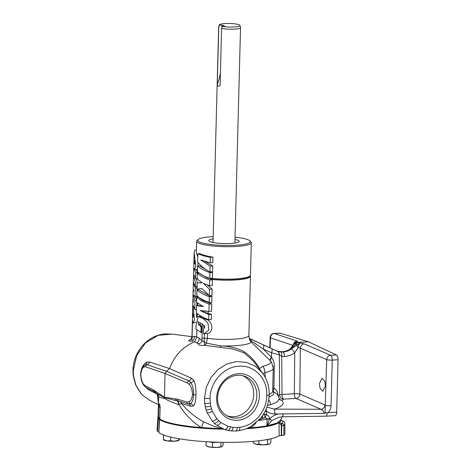 <?xml version="1.0" encoding="UTF-8"?>
<svg xmlns="http://www.w3.org/2000/svg" width="471" height="471" viewBox="0 0 471 471"><rect width="100%" height="100%" fill="white"/><g stroke="black" fill="none" stroke-linecap="round" stroke-linejoin="round"><path stroke-width="0.71" d="M194.77 261.9L194.688 264.013L194.129 262.547L194.123 260.127L194.77 261.9M193.375 315.064L193.298 317.177L192.739 315.711L192.733 313.292L193.375 315.064M196.142 269.695L197.738 273.257M197.484 282.853L196.201 278.673M195.718 272.809L195.553 278.708L193.569 273.798L193.716 268.129L195.718 272.809L197.749 272.697M193.64 274.823L193.504 276.065L195.465 282.47L195.347 286.78L193.351 281.982L193.504 276.065M192.863 304.831L194.494 319.562L193.251 322.941L194.859 322.853L195.753 322.158M193.251 322.941L192.445 320.798L192.727 305.773M197.479 268.658L196.713 269.665L194.647 269.777L193.834 267.634L194.123 252.609L195.889 266.398L194.647 269.777M198.091 316.488L202.995 318.449L207.941 323.047L208.83 330.112L203.967 333.821L203.384 333.686L203.584 327.816L204.644 328.04L202.53 324.095L198.144 321.728L198.868 325.302L199.021 324.083L201.093 327.268L200.934 332.432L195.901 328.899L196.077 325.914L198.091 316.488L199.716 316.4L202.459 318.06L207.958 320.039C212.898 322.965 213.481 332.302 207.605 333.462L207.475 338.361L206.304 343.106L220.722 345.908C228.965 346.108 236.613 347.939 243.666 351.407C250.554 356.076 255.835 361.799 259.515 368.575L259.862 369.423M203.967 333.821L207.605 333.462M237.413 420.279A23.65 21.036 111.2 0 0 259.409 395.805A23.65 21.036 111.2 0 0 238.632 373.686A23.65 21.036 111.2 0 0 216.636 398.16A23.65 21.036 111.2 0 0 237.413 420.279M236.642 418.06A21.719 19.317 111.2 0 0 256.495 399.049A21.719 19.317 111.2 0 0 243.984 376.041A21.719 19.317 111.2 0 0 237.761 375.269A21.719 19.317 111.2 0 0 218.155 393.044A21.719 19.317 111.2 0 0 228.317 416.476A21.719 19.317 111.2 0 0 236.642 418.06M242.471 375.64A21.513 19.134 -68.8 0 1 253.233 398.754A21.513 19.134 -68.8 0 1 233.734 416.729A21.513 19.134 -68.8 0 1 226.934 415.752M319.415 383.653L322.023 378.166L324.796 381.257L325.432 385.796L322.823 391.283L320.05 388.186L319.415 383.653M246.274 428.681A61.466 10.48 1.5 0 0 279.091 422.552L281.882 423.4L281.664 425.749L279.185 422.505M284.784 423.17A2.102 2.067 166.7 0 0 282.765 421.133A63.514 10.827 1.5 0 1 281.882 423.4L281.882 423.405A2.102 2.043 46.2 0 1 283.872 425.513L283.901 435.316L279.109 435.757A61.931 10.556 -178.5 0 1 245.409 441.916A61.931 10.556 -178.5 0 1 158.857 432.655L159.528 419.396M279.109 435.757L279.091 422.552M218.997 442.251A7.671 1.307 -178.5 0 1 216.766 442.375A7.671 1.307 -178.5 0 1 209.342 441.88L212.515 442.481L220.493 442.287M161.812 420.156A60.264 10.274 1.5 0 0 222.583 428.922M159.357 417.977A60.264 10.274 1.5 0 0 159.769 418.572M140.67 374.869L140.611 373.58C141.435 367.445 143.549 363.659 146.946 362.223L149.719 362.034L169.489 368.558L191.462 378.201L193.822 380.385C195.418 383.741 196.136 388.622 195.965 395.022C195.801 400.886 194.947 404.548 193.404 406.002L190.82 406.273L181.623 403.565L178.597 404.542C172.663 402.528 167.97 400.527 164.514 398.531C161.07 397.848 159.121 397.283 158.68 396.829L158.073 416.417A61.318 10.456 -178.5 0 0 158.503 417.712A2.102 0.359 1.5 0 0 158.692 417.824A2.102 0.359 1.5 0 0 159.781 418.03M158.415 403.57L157.314 394.15L149.066 390.1L145.786 387.38M133.269 370.477L133.269 370.477A4.204 0.718 -178.5 0 1 132.928 370.182C133.228 361.987 135.783 354.598 140.588 348.01C143.425 344.189 146.811 341.063 150.738 338.625C155.2 335.894 159.946 334.31 164.968 333.886L172.209 334.133L158.203 335.299L145.563 342.882L136.708 355.405L133.269 370.477L133.493 375.693L135.872 385.019L140.988 393.438L143.054 395.622L150.196 400.597L158.386 404.577M230.678 430.841A4.204 1.872 -83.8 0 0 230.831 430.877L227.74 430.37A4.204 1.902 -77.7 0 1 227.681 430.359L224.808 429.57L216.742 425.307L214.27 423.193L212.221 421.033L207.099 412.602L206.057 409.711L204.708 403.282L204.485 398.06L206.274 387.392L210.931 377.559L218.014 369.5L226.857 363.977L236.613 361.551L246.41 362.364L255.423 366.279L262.6 373.091L252.956 360.633L243.89 352.744L232.739 348.97L204.785 345.355A4.204 0.418 83.9 0 1 204.102 341.705A4.204 0.5 -145.3 0 0 206.304 343.106A4.204 2.155 96.8 0 1 204.785 345.355C200.263 345.714 198.079 345.096 198.244 343.512C199.645 343.73 200.781 343.088 201.653 341.569A7.006 4.928 146.1 0 0 201.953 340.745L202.306 323.983M179.522 401.374A4.38 3.874 -73.8 0 1 181.623 403.565C187.381 410.724 194.564 416.741 203.184 421.627L214.558 426.532L226.098 429.964M249.294 338.461L277.348 351.278L282.936 352.014C285.926 351.831 288.705 350.818 291.272 348.964L299.986 342.906L304.225 343.865A4.204 3.65 113.4 0 0 300.321 348.21L298.137 347.533A4.009 1.478 -129.5 0 1 296.842 344.837M280.698 351.961A4.009 1.766 95.8 0 1 281.735 356.4L279.327 354.804L271.514 352.797L263.159 348.964L249.483 339.738L248.876 335.44L250.425 276.2A27.33 4.657 1.5 0 0 250.272 275.676M282.412 351.808A4.009 1.701 86.9 0 0 282.147 351.778C285.026 351.607 287.775 350.618 290.407 348.799L290.407 348.799A4.009 1.024 54.9 0 1 290.842 348.799C288.205 350.624 285.397 351.631 282.412 351.808L277.525 351.231M213.18 236.613A26.276 4.48 1.5 0 0 212.81 236.63A26.276 4.48 1.5 0 0 198.156 239.521A26.276 4.48 1.5 0 0 208.017 244.119A26.276 4.48 1.5 0 0 235.212 245.309A26.276 4.48 1.5 0 0 249.901 240.875A26.276 4.48 1.5 0 0 235.047 237.184M249.901 240.875L250.913 241.906A27.33 4.657 -178.5 0 1 251.302 242.724A27.33 4.657 -178.5 0 1 235.63 246.516A27.33 4.657 -178.5 0 1 196.66 241.293A27.33 4.657 -178.5 0 1 197.096 240.498L198.156 239.521M234.988 239.451A15.243 2.596 -178.5 0 1 239.244 241.37A15.243 2.596 -178.5 0 1 230.507 243.489A15.243 2.596 -178.5 0 1 208.771 240.569A15.243 2.596 -178.5 0 1 213.122 238.874M240.016 25.452L240.528 27.536A10.939 1.866 -178.5 0 1 240.534 27.618A10.939 1.866 -178.5 0 1 234.264 29.137A10.939 1.866 -178.5 0 1 221.582 28.395L222.171 26.299A10.374 1.766 1.5 0 0 234.081 26.977A10.374 1.766 1.5 0 0 240.016 25.452A10.374 1.766 1.5 0 0 225.238 23.55A10.374 1.766 1.5 0 0 219.303 24.91A10.374 1.766 1.5 0 0 219.356 25.204L218.768 27.306A10.939 1.866 -178.5 0 1 218.668 27.047A10.939 1.866 -178.5 0 1 218.685 26.959L219.303 24.91M221.582 28.395L220.087 85.498C218.509 86.676 217.573 86.311 217.272 84.403L218.768 27.306M199.386 273.168L206.91 277.784L212.032 279.268A26.276 4.48 1.5 0 0 234.305 279.821A26.276 4.48 1.5 0 0 248.959 276.936L250.019 275.959A27.33 4.657 1.5 0 0 250.454 275.164L251.302 242.724M206.91 277.784A27.33 4.657 1.5 0 0 208.847 278.061M211.114 278.332A27.33 4.657 1.5 0 0 234.782 278.962A27.33 4.657 1.5 0 0 250.019 275.959M196.66 241.293L196.354 252.951L197.785 256.995M198.026 262.471L197.95 265.644M199.898 253.592C202.966 255.058 207.328 256.248 212.986 257.166L212.839 262.659L210.201 262.806L200.746 259.963L210.113 266.109L212.751 265.962L212.604 271.755L209.966 271.897C204.65 269.065 200.546 265.762 197.649 261.994L197.867 253.704L199.898 253.592M204.808 261.411L212.751 265.962M197.549 265.962C200.475 268.541 204.608 270.772 209.942 272.656L209.795 278.402C204.455 276.495 200.322 274.24 197.396 271.632L197.549 265.962L199.58 265.85L208.2 270.919M210.643 271.861L212.58 272.509L212.433 278.255L209.795 278.402M196.984 287.575L196.425 286.721M197.296 289.983L197.32 289.076M197.867 253.704C200.823 255.135 204.985 256.342 210.343 257.313L212.986 257.166M197.355 273.28C200.281 275.871 204.414 278.114 209.748 280.004L209.601 285.756L203.395 283.306L209.507 289.282L209.336 295.753L201.982 288.564L196.943 289.094L197.102 282.871L202.412 282.871L197.208 279.044L197.355 273.28L199.315 273.174M209.748 280.004L212.392 279.862L210.814 279.332A27.33 4.657 1.5 0 0 250.425 276.2M212.032 279.268L210.814 279.332M197.102 282.871L202.242 282.771M196.943 289.094L202.053 288.646M209.336 295.753L211.979 295.605L212.144 289.135L207.299 284.949M209.507 289.282L212.144 289.135M209.601 285.756L212.238 285.609L212.392 279.862M209.942 272.656L212.58 272.509M209.165 302.447C203.825 300.539 199.692 298.284 196.772 295.676L196.919 290.006C199.845 292.585 203.978 294.817 209.312 296.701L209.165 302.447L211.803 302.3L211.95 296.553L209.56 295.741M196.919 290.006L198.95 289.895L209.112 295.576M209.312 296.701L211.95 296.553M208.712 319.662C203.378 317.713 199.251 315.411 196.325 312.756L196.513 305.655L203.248 306.515L196.595 302.382L196.731 297.207C199.651 299.85 203.784 302.147 209.118 304.083L208.93 311.419L200.175 310.495L208.847 314.516L208.712 319.662L211.349 319.515L211.485 314.369L202.624 311.755L202.648 310.831M208.847 314.516L211.485 314.369M201.506 310.683L202.624 311.755M196.731 297.207L198.538 297.107M209.118 304.083L211.756 303.936L202.495 300.274L199.992 298.102M198.921 297.384L200.428 298.855M208.93 311.419L211.567 311.272L211.756 303.936M196.513 305.655L198.415 305.549L203.702 306.491M193.375 282.659L195.318 288.158L195.094 296.595L193.116 294.746L194.994 300.569L194.764 309.37L196.419 309.282M194.764 309.37L192.763 304.525L192.898 299.432L193.534 302.111L192.933 297.902L193.145 289.906L193.858 291.313L193.187 288.417L193.316 283.306M192.951 298.844L192.898 299.432M194.994 300.569L196.643 300.474M196.654 300.039L195.012 296.453M195.094 296.595L197.002 296.489L197.019 295.906L197.573 296M195.318 288.158L196.966 288.069M193.251 289.424L193.145 289.906M205.798 301.134L206.115 301.74M192.957 306.109L192.822 305.443M196.448 317.619L196.537 312.95M196.389 310.301L195.406 309.335M192.539 321.622L192.062 336.912L194.405 336.294L196.69 336.942L196.884 329.653M197.219 316.748L197.302 313.604M197.514 305.597L197.579 303.171M197.732 297.154L197.749 296.506M195.683 296.565L195.082 297.301M196.766 305.638L196.843 302.594M201.823 299.197L202.495 300.274M195.106 342.052L197.019 343.088L194.811 341.811L196.69 336.942L199.327 338.202L201.953 340.745L201.653 341.569M199.015 324.083L200.346 324.013L201.67 327.28L201.517 332.396L200.934 332.432M202.453 306.38L202.406 305.973M203.584 327.816L204.579 327.775L204.65 325.167M221.853 27.43L221.918 25.063L219.356 25.204M220.434 72.34A43.797 38.952 -68.8 0 1 217.272 84.403M221.918 25.063L224.732 26.158L222.171 26.299M282.111 416.817L280.751 419.855L276.954 423.088L266.986 425.819A4.38 0.748 1.5 0 0 266.927 425.831A61.318 10.456 -178.5 0 1 251.39 427.756L247.834 428.039M222.336 428.845L201.023 427.538A61.318 10.456 -178.5 0 1 159.822 418.984A2.102 0.359 1.5 0 1 159.757 418.902L160.046 408.027A2.102 0.359 -178.5 0 0 160.105 408.116L159.822 418.984M291.272 348.964A4.009 1.154 54 0 1 294.74 352.726L298.137 347.533L298.579 345.137A4.009 1.166 28.5 0 0 296.918 344.754L294.192 343.465L290.407 348.799M304.225 343.865L330.618 355.287L336.453 354.963L308.37 341.793L280.174 333.168A4.204 1.784 86.9 0 0 279.898 333.132L274.063 333.45A4.204 1.784 86.9 0 1 274.34 333.486L297.183 341.139L297.513 341.946L294.346 343.871A4.009 2.349 -161.3 0 0 293.445 344.819M279.497 355.063A4.009 3.809 113.7 0 0 277.348 351.278L276.018 350.642A17.521 15.584 -68.8 0 0 277.802 351.313A17.521 15.584 -68.8 0 0 295.605 344.177L298.708 342.329L297.513 341.946L295.747 342.27L294.192 343.465M298.579 345.137L299.986 342.906L298.708 342.329L308.37 341.793M192.15 337.89A7.006 6.188 50.8 0 0 192.062 336.912L192.033 341.104L192.615 341.381A7.006 6.435 94.3 0 0 194.405 336.294M140.646 374.221C141.259 371.442 140.723 367.869 144.997 364.937L147.111 364.737L166.61 371.336L169.489 368.558C174.664 355.34 183.107 346.426 194.811 341.811L194.364 341.763M198.244 343.512L197.019 343.088A7.006 5.905 123.4 0 0 199.327 338.202M266.121 409.011L266.557 414.521C268.393 415.451 269.406 416.935 269.595 418.972L267.081 418.807L265.179 417.818L264.16 414.557L264.202 412.92M266.557 414.521A4.027 0.966 -60.7 0 0 265.179 417.818A60.618 10.333 -178.5 0 1 263.307 418.124L261.328 417.282M282.264 416.77A4.204 0.748 -90.8 0 0 282.37 416.811L278.755 417.277L271.755 420.727L269.73 418.672C272.173 416.346 275.035 414.78 278.314 413.962L274.817 413.95C271.72 413.938 268.965 413.026 266.557 411.212A4.027 0.689 1.5 0 0 265.073 411.277M216.742 425.307A4.204 1.86 -52.8 0 0 220.799 422.511L227.899 426.267L233.074 427.391A4.204 1.872 -83.8 0 1 230.831 430.877L235.665 431A4.204 1.784 -93.1 0 0 237.225 427.497L239.816 427.238C254.24 425.79 266.786 411.03 266.786 395.399C267.675 378.702 254.411 364.972 239.203 366.244C224.061 366.438 210.042 382.063 210.013 398.525L210.684 406.043L212.309 411.33A4.204 1.407 157.6 0 1 207.099 412.602M278.314 413.962L324.06 413.426L325.649 412.714L327.18 413.091C327.004 415.245 326.562 416.264 325.855 416.14M336.453 354.963A4.204 1.784 86.9 0 1 338.072 359.773L336.7 412.172A4.204 1.784 86.9 0 1 335.14 415.681L326.056 416.176L282.37 416.811A4.204 0.748 -90.8 0 0 283.047 413.656M192.033 341.104C188.347 341.328 187.723 340.857 190.154 339.685L191.673 338.596M190.461 339.668A4.204 2.779 -106.3 0 1 190.154 339.685A4.204 4.098 -141.3 0 0 190.525 339.626M192.421 337.183L192.056 336.942M201.959 340.78L204.102 341.705L204.308 338.202A2.102 0.359 -178.5 0 1 201.935 337.954M220.316 347.551A4.204 0.347 97 0 0 220.722 345.908A29.897 5.099 -178.5 0 0 251.143 342.07L249.483 339.738M259.233 368.581A4.204 1.643 149.8 0 0 259.515 368.575L262.877 366.308A49.991 8.525 1.5 0 0 270.584 361.004L270.23 360.651A4.204 1.696 135.1 0 1 271.467 357.195L271.738 357.554C273.527 360.079 274.381 363.029 274.305 366.409L273.928 388.263C276.53 389.676 277.955 392.213 278.196 395.87L279.621 394.951L279.327 354.804A4.009 3.992 111.2 0 0 277.019 351.136M297.183 341.139A4.204 3.821 108.5 0 0 293.286 345.237M280.174 333.168L274.34 333.486A4.204 3.821 108.5 0 0 270.431 337.837L270.166 347.951M325.002 413.091L326.709 359.638L300.321 348.21L299.862 394.097A4.204 3.65 -66.6 0 1 295.959 398.442A4.204 1.784 86.9 0 1 294.334 393.78L294.74 352.726C291.578 354.993 288.158 356.241 284.484 356.465L281.735 356.4L281.994 394.457A4.204 0.618 -0.4 0 0 279.621 394.951A4.204 4.086 34.4 0 0 283.613 399.12L281.799 400.256A4.204 4.021 -44.9 0 1 279.185 399.29M326.715 412.702L325.649 412.714M338.072 359.773L332.238 360.097A4.204 0.718 -178.5 0 1 326.709 359.638A4.204 3.65 113.4 0 1 330.618 355.287A4.204 1.784 86.9 0 1 332.238 360.097L331.042 405.755C330.901 408.404 329.912 410.7 328.093 412.649L327.18 413.091M331.042 405.755A4.204 0.718 -178.5 0 1 325.514 405.296L324.913 404.936A4.204 3.65 -66.6 0 1 321.004 409.281L295.959 398.442L283.613 399.12A4.204 1.784 -93.1 0 1 281.994 394.457L294.334 393.78A4.204 0.589 0.6 0 1 299.862 394.097L324.913 404.936M160.04 407.156A2.102 0.359 -178.5 0 1 158.974 406.956A2.102 0.359 -178.5 0 1 158.786 406.838C158.851 404.689 159.063 403.706 159.428 403.888C159.857 404.471 160.081 405.878 160.105 408.116M294.346 343.871L290.842 348.799M271.49 348.634A4.009 1.778 114.7 0 1 271.514 352.797L271.467 357.195L263.159 348.964A4.009 1.778 114.7 0 0 263.136 344.796M250.019 338.79A4.009 2.555 114.5 0 1 251.184 340.886A4.204 1.725 132.4 0 0 251.143 342.07L270.23 360.651M324.06 413.426C323.695 411.265 322.676 409.888 321.004 409.281L274.24 409.111L266.869 407.103M274.817 413.95A4.204 0.759 -89.8 0 0 274.24 409.111C282.417 406.573 284.937 403.623 281.799 400.256A4.204 3.709 -110.3 0 1 279.062 398.513M271.514 362.14L270.584 361.004A4.204 1.754 135 0 1 271.738 357.554M273.18 366.573A4.204 0.548 -178.8 0 1 274.305 366.409M272.703 389.14L273.928 388.263L273.445 391.784A2.102 1.825 168.4 0 1 272.65 391.195M267.293 405.466L270.466 404.777L277.066 402.075L279.12 398.972C278.738 396.688 277.937 394.939 276.712 393.721L273.445 391.784M269.076 397.059L273.386 394.822L273.904 392.361A2.102 2.061 -30.1 0 1 272.668 391.43L272.656 391.419M195.965 395.022L192.521 394.404C192.245 389.988 191.167 386.673 189.301 384.466L187.417 383L165.044 373.479L166.61 371.336L188.853 380.904L190.879 382.64C192.639 385.408 193.563 389.393 193.658 394.61C193.316 399.361 192.274 402.375 190.537 403.647L188.406 403.941A4.38 3.868 -73.8 0 1 190.82 406.273M175.495 398.913A2.149 1.908 90.4 0 0 176.825 400.839L164.456 397.63L165.044 373.479L145.686 366.838L144.026 366.933C142.342 367.751 141.276 370.23 140.823 374.374L140.823 374.374C141.029 378.625 141.895 381.863 143.414 384.095L145.192 385.784L153.252 389.829L164.426 397.2L177.538 399.237L186.922 401.951L189.03 401.763C190.885 400.845 192.044 398.395 192.521 394.404M175.718 398.919A2.149 1.908 91.5 0 0 177.096 400.862L176.825 400.839A4.38 2.908 -81.2 0 1 178.597 404.542M178.762 401.151L177.096 400.862A4.38 2.885 -81.2 0 1 178.927 404.595C184.432 413.691 191.797 421.339 201.023 427.538M154.994 390.971A2.149 1.855 129.9 0 0 155.589 392.526L157.326 393.886L164.456 397.63L164.514 398.531M154.8 390.812A2.149 1.86 129.1 0 0 155.418 392.384L155.418 392.384A2.149 1.86 129.1 0 0 155.507 392.449M189.301 384.466A2.149 1.643 138.9 0 1 190.879 382.64A4.38 3.48 151.1 0 0 193.822 380.385M146.946 362.223A4.38 3.686 -114.8 0 1 145.074 364.901A2.149 1.949 65.4 0 0 144.026 366.933M189.03 401.763A2.149 1.878 64.8 0 0 190.537 403.647A4.38 4.045 -130.8 0 1 193.404 406.002M158.556 395.687A4.38 4.298 167.6 0 1 158.562 395.722L158.562 395.722A4.38 4.298 167.6 0 1 158.656 396.741L157.314 394.15A4.38 3.909 116.3 0 0 157.143 393.75M158.68 396.829A4.38 4.292 165.5 0 0 158.544 395.658L157.326 393.886M262.424 415.769A4.204 3.003 -98.7 0 0 263.307 418.124L258.991 420.055M269.595 418.972L269.73 418.672M266.986 425.819L269.53 419.06L267.098 419.202A61.318 10.456 -178.5 0 1 258.62 420.444M269.212 394.351A52.558 8.961 1.5 0 0 272.65 391.283L273.257 368.098A52.558 8.961 -178.5 0 1 264.873 372.702L262.995 373.627M265.361 377.507L264.873 372.702A8.761 7.277 -103.5 0 0 262.877 366.308M276.018 350.642L249.383 338.413M271.755 420.727L267.122 425.796M250.625 426.644A8.761 3.114 -126.9 0 0 251.137 427.774M256.089 422.834L251.39 427.756M203.184 421.627A8.761 1.637 -60.3 0 1 201.347 427.562M246.951 428.416A60.264 10.274 1.5 0 0 276.577 423.246M179.374 438.795L178.986 440.232L174.611 441.197A7.671 1.307 1.5 0 0 178.65 440.515L178.845 440.414M170.72 437.07L170.626 440.744L174.611 441.197A7.671 1.307 -178.5 0 1 166.97 440.897L163.696 439.626M163.449 439.808L164.014 440.132A7.671 1.307 1.5 0 0 166.97 440.897L170.626 440.744M216.636 447.45A7.671 1.307 1.5 0 0 221.812 446.72A7.671 1.307 1.5 0 0 221.823 446.714L216.636 447.45A7.671 1.307 -178.5 0 1 209.189 446.95L206.015 445.666L207.175 446.337A7.671 1.307 1.5 0 0 209.189 446.95L216.636 447.45M269.182 444.182A7.671 1.307 1.5 0 0 269.335 444.106A7.671 1.307 1.5 0 0 269.365 444.094L263.201 444.848A7.671 1.307 1.5 0 0 269.182 444.182L270.801 442.84L270.907 438.772M258.932 440.779L258.844 444.177L263.201 444.848A7.671 1.307 -178.5 0 1 256.053 444.194L253.292 442.858L253.333 441.356M254.157 443.411L254.699 443.723A7.671 1.307 1.5 0 0 256.053 444.194L258.844 444.177M178.986 440.232L178.639 440.303L178.68 438.678M223.107 442.334L223.03 445.26L221.953 446.643M163.614 434.998L163.461 435.298L165.215 435.551M163.461 435.298L163.349 439.696M221.023 442.298L220.905 446.673M212.515 442.481L212.397 446.879M206.115 441.692L206.015 445.666M265.95 439.773L267.711 439.773L269.212 439.149A7.671 1.307 -178.5 0 1 266.922 439.602M267.711 439.773L267.599 444.171M280.787 419.52C281.116 420.267 281.717 420.791 282.582 421.08L282.594 421.115M281.699 435.557L281.664 425.749L283.872 425.513A65.593 11.18 -178.5 0 0 284.837 423.606L284.731 422.717A2.102 2.102 0 0 0 282.788 421.103M284.837 423.606L284.931 433.349A65.94 11.239 -178.5 0 1 283.901 435.316M281.682 423.382L281.275 425.713L281.287 435.54M158.862 431.707L157.544 431.383A61.931 10.556 -178.5 0 1 157.108 430.005L157.92 416.906A61.466 10.48 1.5 0 0 158.386 418.319L159.451 418.619L158.921 430.429M157.544 431.383L158.386 418.319M158.079 416.246A61.466 10.48 1.5 0 0 157.92 416.906M282.565 421.109L280.993 419.914M279.462 422.357A61.56 10.497 1.5 0 0 280.81 419.579M158.857 432.655L159.587 419.484A61.466 10.48 1.5 0 0 223.307 429.14M159.587 419.484L160.034 419.178L159.587 419.484M159.451 418.619A2.102 0.359 -178.5 0 1 159.769 418.66M196.436 249.971L194.835 250.06L194.123 252.609M210.343 257.313L210.201 262.806M210.113 266.109L209.966 271.897M284.484 356.465A4.009 1.701 -93.1 0 0 282.936 352.014M208.182 311.36L208.135 313.18M207.976 319.391L207.958 320.039M204.426 333.798L204.308 338.202A4.204 0.718 -178.5 0 1 207.475 338.361A27.33 4.657 1.5 0 0 234.952 339.126A27.33 4.657 1.5 0 0 248.876 335.44M204.832 318.09L204.814 318.932M202.459 318.06L202.489 316.948M205.02 311.09L204.979 312.538M204.803 311.066A2.102 0.359 -178.5 0 1 202.683 310.831M190.731 339.609L190.319 339.756C190.455 340.174 190.961 339.32 191.844 337.183L192.038 334.039A2.102 0.359 1.5 0 0 192.209 334.186M266.468 414.392A4.027 0.689 1.5 0 0 264.16 414.557A59.216 10.097 1.5 0 1 263.112 414.727M212.221 421.033A4.204 1.731 -40.5 0 0 216.819 418.748L220.799 422.511M212.309 411.33L216.819 418.748M214.27 423.193A4.204 1.802 -46.3 0 0 218.621 420.656M211.391 408.781A4.204 1.278 162.8 0 1 206.057 409.711M210.684 406.043A4.204 1.136 168.1 0 1 205.244 406.597M224.808 429.57A4.204 1.919 -71.6 0 0 227.899 426.267M210.213 403.123A4.204 0.977 173.5 0 1 204.708 403.282M225.674 429.84L227.74 430.37A4.204 1.902 -77.7 0 0 230.431 426.962M210.013 398.525A4.204 0.718 -178.5 0 1 204.485 398.06M266.786 395.399A4.204 0.718 1.5 0 0 269.2 394.816C269.447 386.938 267.251 379.697 262.6 373.091M233.074 427.391L237.225 427.497M239.816 427.238A4.204 1.719 81.7 0 1 238.626 430.706L238.626 430.706C246.027 429.328 247.652 428.115 250.654 426.626L260.304 418.566C265.709 412.225 268.676 404.306 269.2 394.816M150.19 400.591L142.854 395.481A4.204 1.802 -46.4 0 0 143.054 395.622M140.988 393.438A4.204 1.731 139.5 0 1 140.741 393.244L142.854 395.481M135.872 385.019A4.204 1.407 157.6 0 1 135.542 384.707L140.741 393.244M133.493 375.693A4.204 0.977 173.5 0 1 133.152 375.369L135.542 384.707M293.192 345.455L270.431 337.837A4.204 0.718 1.5 0 1 270.089 337.542L269.818 347.798M328.093 412.649L336.7 412.172M159.751 405.048A2.102 2.037 -45.9 0 1 159.428 403.888M186.922 401.951A2.149 1.884 106.1 0 0 188.235 403.894L188.235 403.894A2.149 1.884 106.1 0 0 188.288 403.912M191.462 378.201A4.38 3.815 113.6 0 1 188.853 380.904A2.149 1.86 113.1 0 0 187.417 383M177.538 399.237A2.149 1.884 106.1 0 0 178.85 401.18L178.85 401.18A2.149 1.884 106.1 0 0 178.974 401.21M149.719 362.034A4.38 3.968 -71.6 0 1 147.111 364.737A2.149 1.949 108.9 0 0 145.686 366.838M145.192 385.784A2.149 1.925 -63.3 0 0 146.198 387.609L143.626 385.231A2.149 1.672 -34.9 0 1 143.414 384.095M153.252 389.829A2.149 1.925 116.6 0 0 154.258 391.654L155.589 392.526M149.066 390.1A4.38 3.915 116.4 0 0 148.024 388.528M267.081 418.807A2.102 1.613 79.6 0 1 267.098 419.202L266.927 425.831M270.466 404.777A6.9 5.823 -104.3 0 0 268.741 399.826M158.503 417.712L158.786 406.838M197.59 278.596L195.559 278.708M197.378 286.668L195.347 286.78M218.668 27.047L213.027 242.494M192.038 334.039L192.409 320.027M240.534 27.618L234.894 243.065M235.665 431L238.626 430.706M132.928 370.182L133.152 375.369M274.063 333.45A4.204 4.204 0 0 0 270.089 337.542M160.034 405.39L159.728 404.978L160.046 408.027M282.147 351.778L277.178 351.13M178.391 401.062L188.406 403.941M143.626 385.231C141.995 382.175 141.094 381.139 140.646 374.227M146.198 387.609L154.258 391.654M273.257 368.098L271.52 362.14M279.12 398.972L279.226 399.384M191.897 336.683L172.209 334.133M192.551 312.644L192.462 315.923M193.94 259.474L193.858 262.759"/></g></svg>
